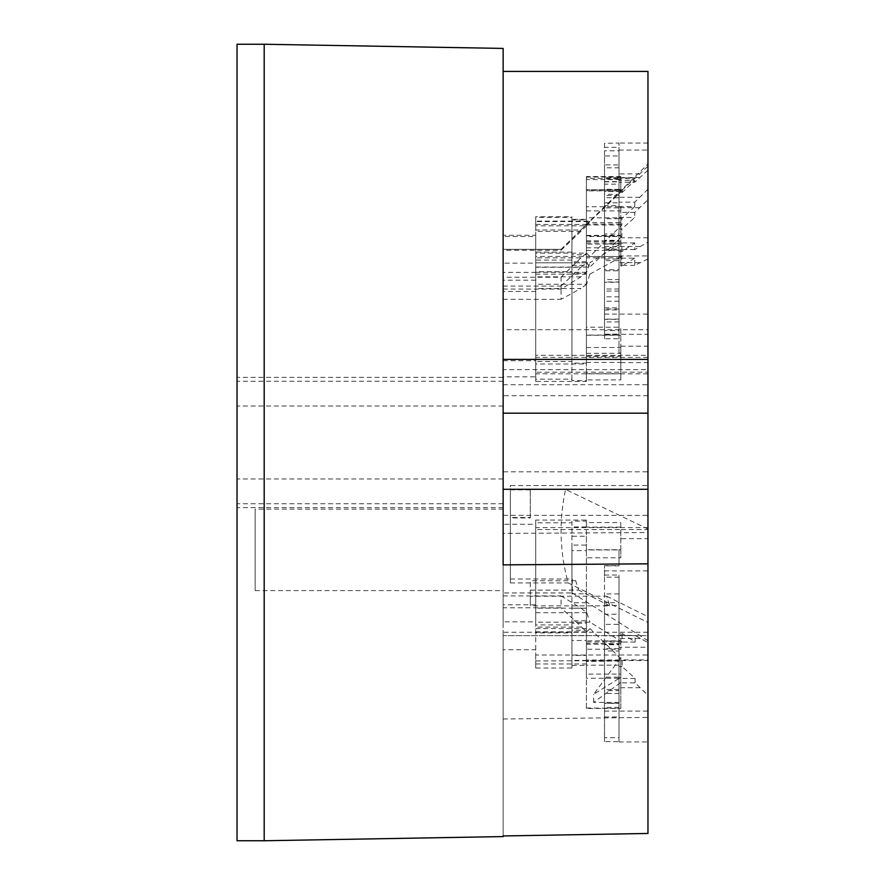 <?xml version="1.0" encoding="UTF-8"?>
<svg xmlns="http://www.w3.org/2000/svg" width="885" height="885" viewBox="0 0 885 885"><rect width="100%" height="100%" fill="white"/><g stroke="black" fill="none" stroke-linecap="round" stroke-linejoin="round"><path stroke-width="0.66" stroke-dasharray="4.42 3.32" d="M237.036 840.75L237.036 44.25M264.195 44.25L264.195 840.75M503.145 456.914L503.145 406.016L503.145 456.914M237.036 456.914L237.036 406.016L237.036 456.914M503.145 446.007L503.145 377.331L503.145 446.007M530.292 517.537L530.292 489.438L530.292 517.537L510.38 517.537L510.38 485.533L647.964 485.533L647.964 369.653L503.145 369.653L503.145 235.288L503.145 249.36L561.057 249.36L580.936 229.978L535.724 229.978L535.724 235.288L503.145 235.288M530.292 489.836L510.38 489.836L510.38 582.916L510.38 485.533M510.38 489.836L510.38 517.935L530.292 517.935M620.805 346.168L647.964 346.168L647.964 355.327L620.805 355.327L620.805 327.218L620.805 362.419L620.805 355.327L535.724 355.327L535.724 364L586.412 364L586.412 363.104L571.931 363.104L571.931 361.456L535.724 361.456L535.724 364M606.712 596.225L647.964 616.657L647.964 702.402L647.964 529.451L647.964 622.498L594.842 596.225L530.292 596.225L530.292 605.86L609.765 605.86L606.712 596.225L594.842 596.225L568.17 582.916C559.685 552.03 558.811 520.878 565.537 489.438L647.964 529.02L647.964 485.533M510.38 582.916L568.17 582.916M503.145 369.653L503.145 592.961L572.296 592.961L572.296 579.011L575.692 580.726L578.668 590.107L530.292 590.107L530.292 580.726L530.292 596.225M530.292 590.107L530.292 605.86M530.292 489.438L565.537 489.438M237.036 439.801L237.036 507.669L237.036 439.801M503.145 432.134L503.145 381.236L503.145 432.134M647.964 833.46L647.964 632.244L503.145 632.244L503.145 835.96L503.145 592.961M619.002 677.711L619.002 648.683L619.002 703.177L619.002 677.711L620.805 677.711L620.805 659.9L647.964 659.9L647.964 660.487L647.964 655.022L535.724 655.022L535.724 649.712L503.145 649.712L503.145 635.64L647.964 635.651L647.964 632.244M647.964 655.022L647.964 635.64L503.145 635.651L503.145 632.244M620.805 257.834L586.412 257.834L586.412 256.528L621.878 256.528L621.867 265.998L620.805 265.998L620.805 250.411L620.805 265.998L619.002 265.998L619.002 259.028L619.002 321.93L619.002 265.998M620.805 657.522L620.805 702.402L593.658 702.402L620.805 682.446L620.805 657.522L593.658 694.271L620.805 677.313M620.805 682.446L620.805 702.402M535.724 274.162L589.841 274.162L586.611 284.229L535.724 284.229L535.724 271.717L535.724 379.178L571.931 379.178L571.931 380.65L586.412 380.65L586.412 250.411L620.805 250.411M586.412 256.495L620.805 256.495M619.002 289.008L604.51 289.008L604.51 269.781L619.002 269.781L619.002 289.008L619.002 269.781M604.51 269.781L604.51 281.983L619.002 281.983L619.002 330.559L619.002 281.983M572.296 592.961L647.964 640.707L647.964 616.657M609.765 605.86L578.668 590.107M619.002 218.728L604.51 218.728L604.51 202.853L619.002 202.853L619.002 228.905L621.867 228.905L634.755 217.478L634.777 212.356L647.964 199.711L647.964 334.309L604.51 334.309L604.51 330.559L619.002 330.559M620.805 189.722L586.412 189.722L586.412 176.535L620.805 176.535L620.805 190.33L621.878 190.33L621.878 189.667L586.412 189.722M621.878 190.33L647.964 166.28L647.964 143.071L647.964 242.18L634.777 249.581L634.777 242.932L621.878 251.583L620.805 251.583L620.805 244.116L586.412 244.116L586.412 242.966L586.412 362.419L586.412 356.721L620.805 356.721M586.412 356.721L586.412 364M604.51 194.313L604.51 147.308L619.002 147.308L619.002 206.537L619.002 194.313L604.51 194.313L604.51 207.864L619.002 207.864L619.002 195.519L619.002 240.875L619.002 218.407L620.805 218.407L620.805 224.071L586.412 224.071L586.412 254.714L571.931 254.714L571.931 219.369L586.412 219.369L586.412 189.667M604.51 147.308L604.51 143.315L619.002 143.071L619.002 177.619L619.002 143.315M575.692 580.726L530.292 580.726M586.412 178.372L586.412 179.589L620.805 179.589L620.805 192.41L620.805 190.872L586.412 190.872L586.412 178.372L620.805 178.372L620.805 179.589M619.002 189.49L619.002 241.295L619.002 189.49L620.805 189.49M510.38 579.011L572.296 579.011M647.964 373.857L535.724 373.857L535.724 376.833L503.145 376.833L503.145 515.347L647.964 515.347L647.964 89.263L647.964 369.653M503.145 384.732L647.964 384.732M535.724 649.712L535.724 621.845L503.145 621.845L503.145 649.712M619.002 633.406L619.002 577.164L619.002 641.094L619.002 633.406L622.144 633.406L622.155 642.034L589.974 622.188L535.724 622.188L535.724 524.241L503.145 524.241L503.145 621.845M535.724 604.798L503.145 604.798M535.724 376.833L535.724 291.453L503.145 291.453L503.145 376.833M561.057 286.098L580.936 267.237L535.724 267.237L535.724 272.403L503.145 272.403L503.145 286.098L561.057 286.098L561.057 299.34L580.936 288.477L535.724 288.477L535.724 284.229M535.724 272.403L535.724 236.538L503.145 236.538L503.145 272.403M586.412 380.65L586.412 381.435L535.724 381.435L535.724 372.242L647.964 372.176M586.412 381.435L586.412 373.724L620.805 373.724L620.805 372.242M535.724 621.845L535.724 668.02L571.931 668.02L571.931 665.409L586.412 665.409L586.412 663.971L535.724 663.971L535.724 660.929L647.964 660.487L647.964 794.343L647.964 515.347M586.412 663.971L586.412 661.449L620.805 660.929M647.964 258.907L634.777 265.367L634.755 258.166L619.002 258.166L619.002 250.068L604.51 250.068L604.51 259.028L619.002 259.028M619.002 250.068L619.002 258.166M604.51 289.008L604.51 250.068M580.936 267.237L586.611 262.812L535.724 262.812L535.724 267.237M586.611 262.812L589.841 267.049L535.724 267.049L535.724 262.812L571.931 262.812L571.931 265.356L571.931 219.889L586.412 219.889L586.412 190.872M634.777 265.367L619.002 265.367M619.002 222.566L620.805 222.566L620.805 217.81L620.805 235.421L586.412 235.421L586.412 222.566L619.002 222.566M586.412 222.566L586.412 217.81L620.805 217.81M619.002 155.948L619.002 201.625L619.002 155.948L604.51 155.948L604.51 205.663L619.002 205.663L619.002 217.478L619.002 205.663M619.002 353.038L619.002 309.02L619.002 353.038L620.805 353.038L620.805 379.919L620.805 355.626L586.412 355.626L586.412 273.188L571.931 273.188L571.931 271.717L535.724 271.717M571.931 265.356L586.412 265.356L586.412 236.461L621.878 236.461L621.867 228.905M586.412 236.461L586.412 235.421M589.841 221.582L586.611 225.808L535.724 225.808L535.724 221.582L589.841 221.582L622.277 190.618L586.412 190.618M622.277 190.618L622.266 192.41L620.805 192.41M647.964 166.28L647.964 199.711M647.964 170.174L634.777 182.266L619.002 182.266L619.002 150.041L619.002 184.18L619.002 167.829L604.51 167.829L604.51 241.295L619.002 241.295M535.724 221.582L535.724 217.345L571.931 217.345L571.931 219.889M634.777 177.796L619.002 177.796L619.002 178.77L634.777 178.77M639.866 173.914L619.002 173.914L619.002 178.77M621.878 189.667L589.841 221.106L535.724 221.106L535.724 216.759L571.931 216.759L571.931 219.369M586.611 284.229L580.936 288.477M535.724 291.453L535.724 288.477M503.145 286.098L503.145 291.453M503.145 299.34L561.057 299.34M619.002 217.478L634.755 217.478M580.936 229.978L586.611 224.403L535.724 224.403L535.724 229.978M586.611 224.403L589.841 221.106M535.724 221.106L535.724 224.403M571.931 379.178L571.931 271.717M619.002 182.266L619.002 180.485L634.777 180.485L622.266 192.41M619.002 189.589L620.805 189.589M619.002 179.201L604.51 179.201L604.51 191.536L619.002 191.536L619.002 179.201L619.002 190.33L620.805 190.33L620.805 176.535M604.51 167.829L604.51 184.18L619.002 184.18M634.755 258.166L621.867 265.998M619.002 189.313L604.51 189.313M619.002 173.914L619.002 177.796M647.964 189.235L634.777 202.167L619.002 202.167M589.841 274.162L621.878 256.528M586.412 256.528L586.412 273.188M604.51 184.18L604.51 150.815L619.002 150.815M604.51 150.815L604.51 155.948M634.777 212.356L619.002 212.356M621.878 236.461L589.841 267.049M535.724 267.049L535.724 260.068L571.931 260.068L571.931 363.104M586.611 225.808L580.936 231.383L535.724 231.383L535.724 225.808M580.936 231.383L561.057 250.234L503.145 250.234L503.145 236.538M535.724 236.538L535.724 231.383M561.057 250.234L561.057 249.349L503.145 249.349L503.145 250.234M586.412 265.356L586.412 219.889M571.931 380.65L571.931 273.188M571.931 262.812L571.931 217.345M586.412 219.369L586.412 254.714M571.931 216.759L571.931 254.714M619.002 309.02L604.51 309.02L604.51 334.121L604.51 321.93L619.002 321.93M604.51 334.121L619.002 334.121M586.412 347.506L620.805 347.506L620.805 353.038M604.51 202.853L604.51 241.295M604.51 246.417L619.002 246.417L619.002 202.853M619.002 228.905L619.002 246.417M586.412 217.81L586.412 179.589M619.002 180.485L619.002 167.829M586.412 250.411L586.412 257.834M604.51 218.728L604.51 205.663M604.51 309.02L604.51 338.745L619.002 338.745M604.51 321.93L604.51 259.028M604.51 281.983L604.51 330.559M604.51 334.309L604.51 338.745M619.002 301.21L604.51 301.21M619.002 197.731L604.51 197.731M619.002 296.818L604.51 296.818M620.805 235.421L620.805 222.566M604.51 181.856L619.002 181.856M634.777 180.485L634.777 182.266M620.805 178.372L620.805 190.872M604.51 179.201L604.51 164.898L619.002 164.898M647.964 71.408L647.964 329.718L503.145 329.718L503.145 533.401L647.964 532.538L647.964 471.805L503.145 471.805M647.964 471.805L647.964 329.718M647.964 532.538L647.964 717.414L503.145 718.996M647.964 702.402L647.964 717.414M237.036 432.134L237.036 381.236L237.036 432.134M604.51 243.906L604.51 279.56L619.002 279.56L619.002 243.906L604.51 243.906L604.51 234.027L619.002 234.027L619.002 270.777L604.51 270.777L604.51 234.027M503.145 564.873L503.145 329.718M503.145 48.421L503.145 533.401M503.145 509.174L503.145 590.605L503.145 509.152L255.145 509.152L255.145 590.605L255.145 509.174M503.145 515.347L503.145 524.241M647.964 395.695L503.145 395.695M586.611 253.165L580.936 257.856L535.724 257.856L535.724 253.165L586.611 253.165L589.841 256.451L621.878 225.011L621.878 218.407L620.805 218.407L620.805 206.758L586.412 206.758L586.412 224.071M621.878 225.011L586.412 225.011M586.412 522.581L586.412 549.939L620.805 549.939L620.805 522.581L586.412 522.581L586.412 521.143L571.931 521.143L571.931 536.244L586.412 536.244L586.412 522.581L586.412 527.139L620.805 527.139L620.805 529.562L647.964 529.562L647.964 647.223L619.002 647.223L619.002 614.223L604.51 614.223L604.51 635.884L619.002 635.884M647.964 659.9L647.964 741.929L647.964 695.367L635.12 682.833L619.002 682.833L619.002 737.692L619.002 690.687L604.51 690.687L604.51 677.147L619.002 677.147L619.002 689.481L619.002 644.125L619.002 677.147M622.144 633.406L635.12 642.067L635.12 635.419L647.964 642.632L647.964 695.367M647.964 642.632L647.964 647.223M586.412 210.884L620.805 210.884L620.805 224.071M593.658 702.402L593.658 694.271M586.412 241.351L620.805 241.351L620.805 235.797L586.412 235.797L586.412 335.227L586.412 327.218L620.805 327.218M535.724 372.242L535.724 373.857M503.145 289.085L561.057 289.085L580.936 276.85L586.611 272.326L589.841 262.812L535.724 262.812L535.724 360.759L503.145 360.759M535.724 280.202L503.145 280.202M647.964 527.593L535.724 527.593L535.724 529.562L620.805 529.562L620.805 538.666L647.964 538.666M604.51 309.971L619.002 309.971L619.002 282.282L604.51 282.282L604.51 319.341L619.002 319.341L619.002 335.216L620.805 335.216M620.805 210.884L620.805 206.758M604.51 575.029L619.002 575.029L619.002 602.718L604.51 602.718L604.51 565.659L619.002 565.659L619.002 549.784L620.805 549.773L620.805 557.782L586.412 557.782L586.412 549.773L620.805 549.773M619.002 741.685L619.002 707.392L619.002 741.685L604.51 741.685L604.51 737.692L619.002 737.692M620.805 372.176L620.805 362.507M535.724 235.288L535.724 263.166L503.145 263.166M535.724 381.435L535.724 379.178M535.724 524.241L535.724 527.593M619.002 177.619L604.51 177.619L604.51 164.898M604.51 143.315L604.51 177.619M604.51 181.602L619.002 181.602L619.002 194.313M619.002 147.308L619.002 181.602M535.724 360.759L535.724 355.327M535.724 361.456L535.724 260.068M580.936 257.856L561.057 277.248L503.145 277.248M535.724 263.166L535.724 257.856M586.412 665.409L586.412 661.449M647.964 362.507L647.964 334.309M647.964 242.18L647.964 346.168M561.057 289.085L561.057 277.248M580.936 276.85L535.724 276.85M586.611 272.326L535.724 272.326M634.777 249.581L619.002 249.581M647.964 237.777L619.002 237.777L619.002 243.087L619.002 234.027M586.412 176.535L586.412 206.758M535.724 663.971L535.724 668.02M535.724 655.022L535.724 660.929M586.412 244.116L586.412 235.797M604.51 282.282L604.51 260.632L619.002 260.632L619.002 309.971M619.002 237.777L619.002 270.777M586.412 660.885L586.412 674.116L620.805 674.116L620.805 660.885L586.412 660.885L586.412 630.297L571.931 630.297L571.931 632.908L535.724 632.908M635.12 682.833L635.087 678.43L622.144 666.582L622.155 660L586.412 660M535.724 622.188L535.724 624.932L571.931 624.932L571.931 536.244M586.412 527.139L586.412 520.07L535.724 520.07L535.724 529.562M535.724 520.07L535.724 624.932M586.412 373.724L586.412 379.919L620.805 379.919M586.412 379.919L586.412 355.626M535.724 217.345L535.724 262.812M535.724 253.165L535.724 256.451L589.841 256.451M503.145 595.915L561.068 595.915L561.068 607.763L503.145 607.763M620.805 659.9L620.805 660.487M535.724 628.56L589.974 628.56L586.733 631.835L561.068 607.763M580.969 627.089L535.724 627.089M561.068 595.915L581.036 608.15L535.724 608.15M586.733 631.835L535.724 631.835M640.22 638.494L619.002 638.494L619.002 647.223M604.51 602.718L604.51 624.367L619.002 624.367L619.002 575.029M571.931 252.103L535.724 252.103L535.724 256.451M619.002 206.537L634.777 206.537L634.777 202.167M635.12 642.067L619.002 642.067L619.002 635.419L635.12 635.419M619.002 666.582L620.805 666.582L620.805 678.242L586.412 678.242L586.412 674.116M622.144 666.582L620.805 666.582L620.805 660.885M635.087 678.43L619.002 678.43L619.002 690.687M604.51 279.56L604.51 319.341M604.51 307.836L619.002 307.836L619.002 279.56M619.002 243.906L619.002 307.836M586.412 261.717L571.931 261.717M586.412 242.966L621.878 242.966L589.841 262.812M586.412 363.104L586.412 335.061L620.805 335.061M622.155 642.034L586.412 642.034L586.412 640.851L586.412 649.203L620.805 649.203L620.805 633.406L620.805 640.851L586.412 640.851M586.412 642.034L586.412 623.283L571.931 623.283M581.036 608.15L586.733 612.674L589.974 622.188M586.733 612.674L535.724 612.674M586.412 177.044L620.805 177.044M634.777 206.537L621.878 218.407M621.878 251.583L621.878 242.966M589.974 628.56L622.155 660M535.724 252.103L535.724 216.759M571.931 668.02L571.931 632.908M571.931 260.068L571.931 361.456M571.931 624.932L571.931 522.792L535.724 522.792M620.805 643.649L586.412 643.649L586.412 583.259L586.412 593.791L571.931 593.791L571.931 545.06L586.412 545.06L586.412 550.636L571.931 550.636M571.931 593.791L571.931 545.06M571.931 521.143L571.931 522.792M586.412 623.283L586.412 608.183L571.931 608.183M571.931 620.805L571.931 655.431L586.412 655.431L586.412 620.805L586.412 640.497L571.931 640.497L571.931 620.805L586.412 620.805M586.412 536.244L586.412 608.183M586.412 549.773L586.412 550.636M586.412 593.791L586.412 545.06M571.931 665.409L571.931 660.409L586.412 660.409L586.412 708.465L620.805 708.465L620.805 665.133L586.412 665.133M586.412 660.409L586.412 602.707L586.412 635.519L571.931 635.519L571.931 602.707L571.931 660.409M586.412 635.519L586.412 630.297M571.931 635.519L571.931 630.297M571.931 655.431L571.931 640.497M586.412 655.431L586.412 640.497M634.777 242.932L619.002 242.932M619.002 251.583L620.805 251.583L620.805 241.351M619.002 638.494L619.002 635.419M586.412 708.465L586.412 678.242M619.002 648.683L604.51 648.683L604.51 644.7L619.002 644.7M586.412 707.956L620.805 708.465M604.51 191.536L604.51 240.311L619.002 240.311M604.51 236.328L619.002 236.328L619.002 191.536M619.002 190.33L619.002 236.328M619.002 577.164L604.51 577.164L604.51 565.659M604.51 577.164L604.51 650.973L619.002 650.973L619.002 614.223M604.51 260.632L604.51 270.777M619.002 218.407L619.002 207.864M619.002 549.784L619.002 565.659M619.002 565.88L604.51 565.88M619.002 593.923L604.51 593.923M619.002 335.216L619.002 319.341M586.412 520.07L586.412 521.143M620.805 538.666L620.805 549.784M604.51 605.44L619.002 605.44M604.51 624.367L604.51 635.884M604.51 650.973L604.51 614.223M619.002 624.367L619.002 602.718M604.51 737.692L604.51 703.409L619.002 703.409M619.002 260.632L619.002 282.282M604.51 240.311L604.51 207.864M619.002 707.392L604.51 707.392L604.51 693.464L619.002 693.464M604.51 648.683L604.51 693.464M619.002 689.481L604.51 689.481L604.51 644.7M604.51 689.481L604.51 677.147M604.51 690.687L604.51 703.409M604.51 707.392L604.51 741.685M619.002 195.519L604.51 195.519M619.002 319.12L604.51 319.12M586.412 335.061L586.412 327.218M619.002 650.973L619.002 642.067M619.002 682.833L619.002 678.43M620.805 522.581L620.805 527.139M620.805 549.939L620.805 557.782M620.805 674.116L620.805 678.242M586.412 549.939L586.412 557.782M586.412 643.649L586.412 649.203M619.002 291.077L604.51 291.077M604.51 716.972L619.002 716.972M604.51 249.116L619.002 249.116M604.51 703.177L619.002 703.177M619.002 641.094L604.51 641.094M620.805 362.607L647.964 362.607M620.805 640.851L620.805 649.203M620.805 347.506L620.805 355.626M647.964 357.407L535.724 357.407M586.412 362.419L620.805 362.419M620.805 244.116L620.805 235.797M620.805 661.449L620.805 665.133M620.805 707.956L620.805 677.711M647.964 640.707L647.964 662.6M237.036 434.104L237.036 450.896M639.866 262.646L619.002 262.646M639.866 207.621L619.002 207.621M639.866 177.531L619.002 177.531M639.866 197.3L619.002 197.3M639.866 246.506L619.002 246.506M604.51 314.12L647.964 314.12M604.51 570.88L647.964 570.88M640.22 687.7L619.002 687.7M604.51 711.086L647.964 711.086M503.145 406.016L237.036 406.016M503.145 503.764L237.036 503.764M503.145 507.669L237.036 507.669M503.145 377.331L237.036 377.331M503.145 381.236L237.036 381.236M619.002 150.041L647.964 150.041M619.002 255.942L647.964 255.942M647.964 143.071L619.002 143.071M561.057 249.349L588.79 222.113M602.32 208.827L647.964 164.002M586.412 353.325L620.805 353.325M586.412 247.822L619.002 247.822M503.145 478.984L237.036 478.984M255.145 590.605L503.145 590.605M586.412 335.227L620.805 335.227M586.412 526.962L571.931 526.962M586.412 602.707L571.931 602.707M619.002 741.929L647.964 741.929M586.412 644.125L619.002 644.125M586.412 240.875L619.002 240.875"/><path stroke-width="1.33" d="M237.036 44.25L237.036 840.75L264.195 840.75L264.195 44.25L237.036 44.25M503.145 835.96L503.145 836.579L503.145 835.96L647.964 833.46L647.964 563.822L503.145 564.873L503.145 48.421L264.195 44.25M503.145 71.408L647.964 71.408L647.964 563.822M647.964 489.305L503.145 489.305M647.964 359.41L503.145 359.41M647.964 413.195L503.145 413.195M503.145 836.579L264.195 840.75"/></g></svg>
